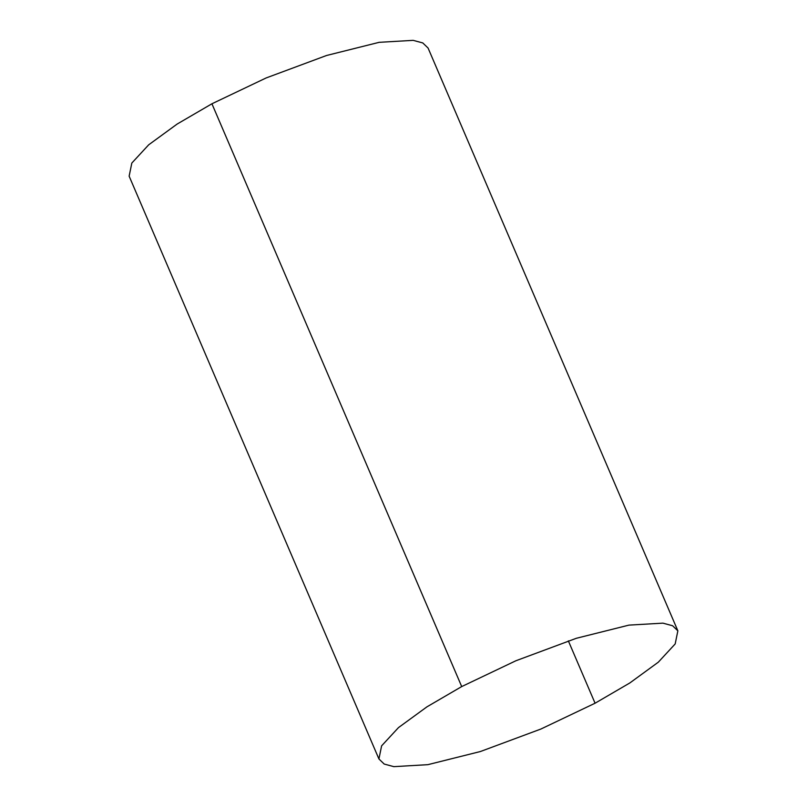<?xml version="1.0" encoding="UTF-8"?>
<svg xmlns="http://www.w3.org/2000/svg" width="807" height="807" viewBox="0 0 807 807"><rect width="100%" height="100%" fill="white"/><g stroke="black" fill="none" stroke-linecap="round" stroke-linejoin="round"><path stroke-width="1.21" d="M677.86 630.832L428.073 48.037L422.787 42.942L413.144 40.35L379.149 42.327L326.583 55.481L266.128 77.956L211.928 103.78L461.705 686.575L211.928 103.78L177.147 124.056L148.7 144.806L131.823 163.054L129.14 176.168L378.927 758.963L381.61 745.85L398.487 727.601L426.933 706.851L461.705 686.575L515.915 660.751L576.369 638.276L628.935 625.122L662.93 623.145L672.574 625.738L677.86 630.832L675.177 643.946L658.3 662.194L629.853 682.944L595.072 703.22L540.872 729.044L480.417 751.519L427.851 764.673L393.856 766.65L384.213 764.058L378.927 758.963M568.35 640.869L595.072 703.22L568.35 640.869"/></g></svg>

